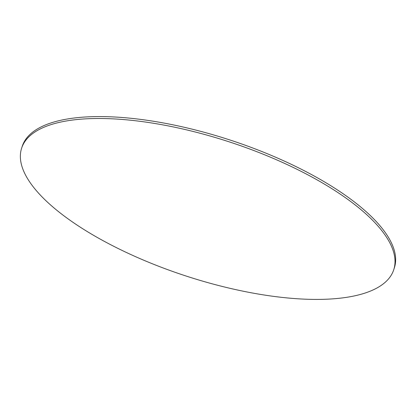 <?xml version="1.0" encoding="UTF-8"?>
<svg xmlns="http://www.w3.org/2000/svg" width="416" height="416" viewBox="0 0 416 416"><rect width="100%" height="100%" fill="white"/><g stroke="black" fill="none" stroke-linecap="round" stroke-linejoin="round"><path stroke-width="0.62" d="M55.921 209.529A195.733 70.465 -161.9 0 0 254.873 293.446A195.733 70.465 -161.9 0 0 393.734 269.766A195.733 70.465 -161.9 0 0 359.455 208.38A195.733 70.465 -161.9 0 0 160.503 124.462A195.733 70.465 -161.9 0 0 21.642 148.143A195.733 70.465 -161.9 0 0 55.921 209.529M393.734 269.766L394.358 267.857A195.733 70.465 -161.9 0 0 360.079 206.471A195.733 70.465 -161.9 0 0 161.127 122.554A195.733 70.465 -161.9 0 0 22.266 146.234L21.642 148.143"/></g></svg>
